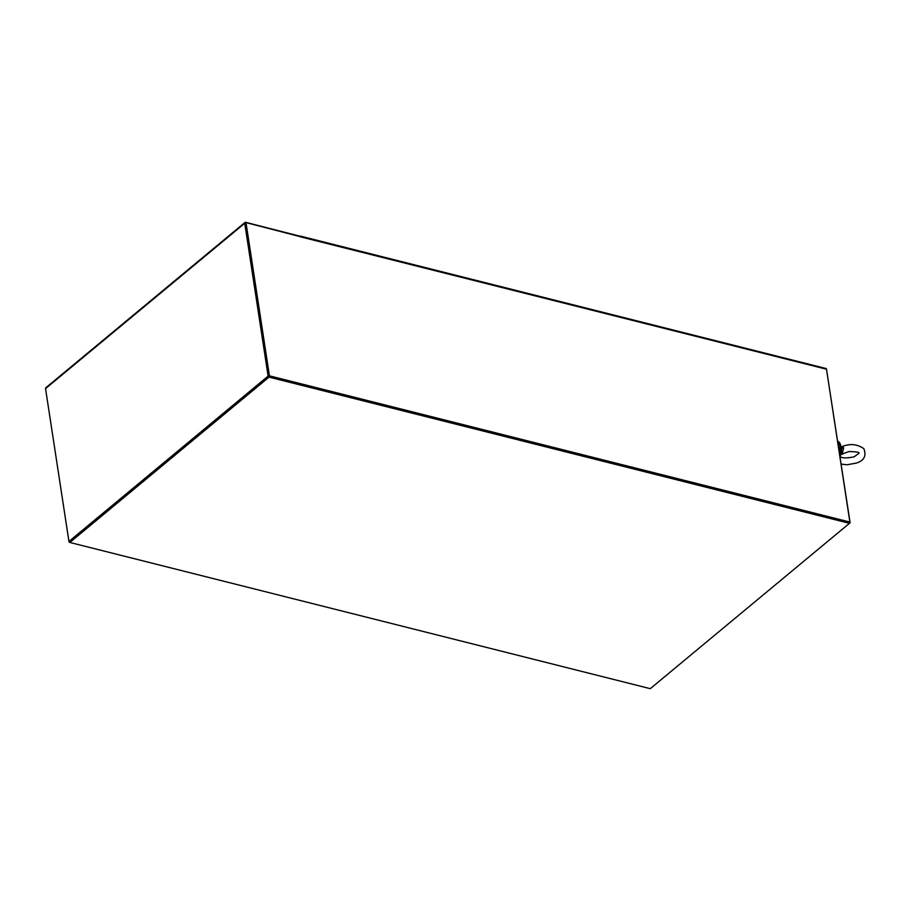 <?xml version="1.0" encoding="UTF-8"?>
<svg xmlns="http://www.w3.org/2000/svg" width="911" height="911" viewBox="0 0 911 911"><rect width="100%" height="100%" fill="white"/><g stroke="black" fill="none" stroke-linecap="round" stroke-linejoin="round"><path stroke-width="1.37" d="M849.451 523.324L650.272 688.67L69.828 542.455L269.018 377.12L849.451 523.324L849.337 522.515L268.893 376.3L269.018 377.12M69.828 542.455L68.94 541.453L45.55 388.61L244.74 223.263L268.119 376.106L68.94 541.453M245.583 223.184L268.893 376.3L69.703 541.646L268.893 376.3L268.119 376.106M244.74 223.263A1.435 0.945 -129.7 0 1 245.708 222.33L299.525 236.086M244.979 222.455L45.789 387.801A1.435 0.945 50.3 0 0 45.55 388.61M299.582 236.097A1.435 0.797 104.1 0 1 300.004 236.006A1.435 0.797 104.1 0 1 300.471 236.712L245.993 222.591L269.44 375.844L849.883 522.06L849.337 522.515L850.1 522.709L826.528 369.422M850.1 522.709L849.439 523.244M849.337 522.515L268.893 376.3L245.435 223.047L245.993 222.591M849.883 522.06L826.493 369.217A1.435 0.797 -75.9 0 0 826.015 368.511L300.004 236.006M69.065 541.487L69.156 542.102L69.703 541.646M69.156 542.102L69.794 542.261M842.504 452.573L841.172 454.669L840.716 453.405L842.504 452.573L843.654 447.722L841.65 447.039L842.242 446.549C850.134 443.395 857.342 444.112 863.856 448.702C866.634 455.876 864.106 460.67 856.272 463.107L847.048 464.769L841.126 464.098M839.851 455.728L840.796 454.965M841.445 452.721L841.605 448.485L843.654 447.722M842.242 446.549L840.637 446.766M840.397 448.542L841.605 448.485L839.896 453.279M839.794 455.352A5.751 3.188 104.1 0 0 840.716 453.405L840.432 453.302M837.642 441.311A10.123 5.614 104.1 0 1 840.853 446.242A10.123 5.614 104.1 0 1 839.703 454.794M837.687 441.63A10.123 5.614 104.1 0 1 839.805 445.98A10.123 5.614 104.1 0 1 839.35 452.471M300.357 236.803L826.493 369.217M854.006 456.878C845.841 458.427 841.172 458.199 839.999 456.183L839.999 456.183C838.951 455.454 841.969 453.917 849.041 451.571C856.397 451.685 859.722 452.255 859.016 453.279L854.006 456.878"/></g></svg>

